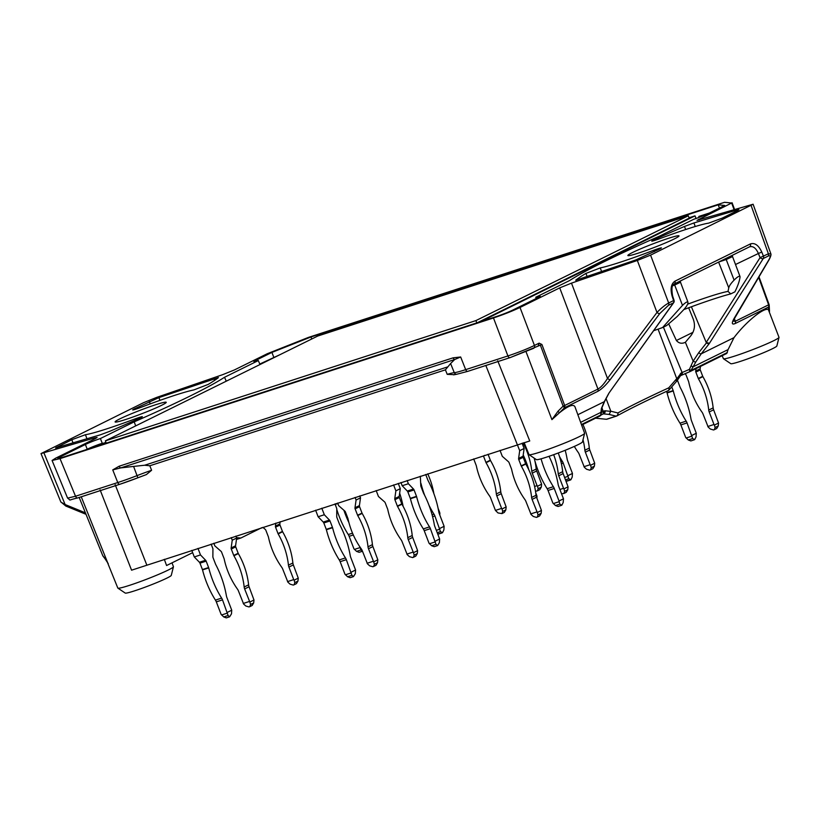 <?xml version="1.0" encoding="UTF-8"?>
<svg xmlns="http://www.w3.org/2000/svg" width="820" height="820" viewBox="0 0 820 820"><rect width="100%" height="100%" fill="white"/><g stroke="black" fill="none" stroke-linecap="round" stroke-linejoin="round"><path stroke-width="1.23" d="M692.972 332.325L676.397 340.505L668.659 323.797M101.659 443.681L104.171 442.984A31.734 2.214 159 0 1 105.934 442.359M311.743 338.998L310.964 336.979L718.217 204.815L724.706 205.461L708.716 213.354A11.562 0.81 -21 0 1 693.72 219.278L659.895 235.975A257.265 17.948 -21 0 0 569.582 280.553L535.757 297.25A11.562 0.81 -21 0 1 540.195 296.225A11.562 0.81 -21 0 1 538.186 297.527L512.828 310.042A12.741 0.892 -21 0 1 496.233 316.592L62.791 457.263A12.741 0.892 -21 0 1 57.82 458.411A12.741 0.892 -21 0 1 60.034 456.986L85.393 444.471A11.562 0.81 -21 0 1 100.388 438.546L134.213 421.849A257.265 17.948 -21 0 0 224.526 377.272L258.351 360.574L259.95 364.562M310.964 336.979L271.912 352.405L255.922 360.308A11.562 0.81 -21 0 0 253.913 361.599A11.562 0.81 -21 0 0 258.351 360.574M734.043 209.602L731.655 203.011L697.02 220.375L753.108 204.231L650.578 255.133L637.335 260.463L571.489 283.136L559.722 287.871L520.013 307.469C512.377 311.087 503.521 314.583 493.476 317.955L60.024 458.626L52.07 460.471L55.616 458.185L95.315 438.587L97.088 437.449L94.433 437.962L94.792 438.854M731.655 203.011L724.521 202.304L308.422 337.409L267.258 353.728L234.387 369.953L222.62 374.689L156.774 397.362L143.531 402.692L41 453.593L94.433 437.962M674.235 238.958A27.378 1.906 -21 0 0 679.001 235.893A27.378 1.906 -21 0 0 652.751 243.929A27.378 1.906 -21 0 0 627.874 255.522A27.378 1.906 -21 0 0 645.955 250.52A27.378 1.906 -21 0 0 674.235 238.958M161.468 405.367A27.378 1.906 -21 0 0 166.234 402.302A27.378 1.906 -21 0 0 139.984 410.338A27.378 1.906 -21 0 0 115.107 421.931A27.378 1.906 -21 0 0 133.188 416.929A27.378 1.906 -21 0 0 161.468 405.367M587.192 276.678L585.931 273.409A244.534 17.056 -21 0 0 575.865 280.061L575.958 280.286M585.931 273.409L600.23 267.925L601.675 271.697M654.227 251.699L653.724 250.264A62.402 4.356 159 0 1 600.23 267.925M653.724 250.264C660.725 247.712 662.837 247.23 660.049 248.819L635.654 259.991L575.732 280.255M661.463 247.906L660.049 248.819M685.653 229.528L684.485 226.453L693.904 222.958L736.729 210.094L738.943 209.664L737.508 210.596L722.287 218.099L708.675 223.132A62.402 4.356 159 0 0 658.726 239.05C651.336 241.654 649.932 241.818 654.514 239.563L654.883 240.393M651.726 241.121L654.514 239.563A244.534 17.056 -21 0 1 684.485 226.453M135.782 419.963L135.382 418.784C142.772 416.181 144.176 416.006 139.595 418.261A244.534 17.056 -21 0 1 109.675 431.351L100.204 434.866L55.545 447.976L71.822 439.725L85.434 434.692L86.981 438.813M135.382 418.784A62.402 4.356 159 0 1 85.434 434.692M142.383 416.703L139.595 418.261M218.253 377.753A244.534 17.056 -21 0 1 208.177 384.416L193.879 389.91A62.402 4.356 159 0 0 140.384 407.571C133.383 410.123 131.272 410.594 134.06 409.006L158.906 397.618L218.397 377.569M132.655 409.918L134.06 409.006L134.337 409.641M226.258 381.187L224.526 377.272M688.677 307.766L693.197 318.99C695.411 325.027 694.673 330.542 690.993 335.554L685.376 342.278C681.861 343.98 678.868 343.385 676.397 340.505M699.163 217.361L698.814 216.449L709.433 213.005M719.458 208.054L718.217 204.815M705.692 214.737A30.248 2.111 -21 0 0 698.814 216.449M279.856 354.732L259.745 364.059M86.5 449.565L87.217 449.216A11.562 0.81 -21 0 1 102.274 443.261L102.367 443.569M102.274 443.261L100.388 438.546M134.213 421.849L135.679 425.898M535.757 297.25L536.208 298.5M509.927 357.663L467.953 371.286A2.542 1.537 -108 0 1 467.83 371.337A2.542 1.537 -108 0 1 465.678 369.646A31.59 2.204 159 0 1 454.28 372.669L450.6 363.537L454.68 359.529L120.714 467.912A2.542 1.537 -108 0 1 119.156 466.211L112.75 469.891L120.714 467.912L133.599 466.416L144.658 465.237L149.814 465.77L151.597 470.27L146.401 474.575A34.635 2.419 -21 0 0 137.852 477.804L133.599 466.416M453.132 357.827L460.666 356.987L454.68 359.529A2.542 1.537 -108 0 1 453.132 357.827L119.156 466.211M663.4 327.139L682.096 372.475A2.542 2.029 63.7 0 1 681.276 375.365L680.477 375.765A2.542 2.029 -116.3 0 0 681.184 372.926L689.405 369.4L693.156 361.148A2.542 0.871 28.6 0 0 695.801 361.958L701.192 353.851L733.992 337.655C746.005 321.747 764.26 306.916 768.391 309.693L779 337.317A29.786 2.081 159 0 1 779 337.42A29.786 2.081 159 0 1 773.813 340.648A29.786 2.081 159 0 1 743.709 352.989A29.786 2.081 159 0 1 723.455 358.75A29.786 2.081 159 0 1 723.383 358.668L722.184 355.695M733.992 337.655L728.078 349.597L693.105 366.847L690.901 370.527A2.542 2.029 63.7 0 1 690.009 371.583A2.542 2.029 63.7 0 1 689.794 371.665L681.471 375.263M727.381 352.518L690.901 370.527L689.405 369.4L689.825 371.665A2.542 2.542 0 0 0 690.009 371.583L726.766 353.44L728.078 349.597M497.719 360.8L529.751 440.965L131.569 570.187L100.091 489.847M172.015 562.838L173.43 566.712A29.786 2.081 159 0 1 173.43 566.815A29.786 2.081 159 0 1 168.243 570.033A29.786 2.081 159 0 1 138.129 582.384A29.786 2.081 159 0 1 117.885 588.135A29.786 2.081 159 0 1 117.813 588.053L107.451 562.418M107.717 562.848L81.252 496.797M107.748 562.909L105.124 558.891A2.542 2.245 -37.3 0 1 104.816 558.307L108.24 563.627M164.308 559.322L166.583 565.523L192.649 552.659M450.6 363.537L445.414 369.83L447.207 374.34L454.239 374.678M137.842 477.804L119.915 484.251A2.542 1.537 -108 0 0 120.048 484.2A29.048 2.029 -21 0 0 137.832 477.804L146.401 474.575M557.989 411.24L563.114 406.156L564.488 407.786L559.353 412.87L557.989 411.24L551.922 419.635L559.353 412.87C568.147 405.828 573.344 403.799 574.963 406.771L584.609 433.267A29.786 2.081 159 0 1 584.609 433.37A29.786 2.081 159 0 1 579.422 436.588A29.786 2.081 159 0 1 549.308 448.94A29.786 2.081 159 0 1 529.064 454.69A29.786 2.081 159 0 1 528.992 454.608L524.144 442.605M770.769 253.985L768.391 253.78L760.068 257.634L706.215 342.452L709.433 343.324L708.9 344.062L706.42 342.944L691.403 306.772M608.696 393.528L604.278 401.687A2.542 1.835 28.4 0 0 604.75 401.164L609.137 392.831L673.425 302.857A2.542 2.029 -116.3 0 0 673.599 300.561L672.174 296.286C670.145 288.896 671.078 283.853 674.973 281.157L750.413 243.919C754.8 242.535 758.592 245.252 761.78 252.058L763.461 256.209A2.542 2.029 63.7 0 1 763.287 258.505L768.217 256.076C770.564 255.102 770.8 256.301 768.934 259.673A2.542 1.691 30.7 0 0 769.344 259.263L733.039 320.968M668.495 305.296A2.542 2.029 -116.3 0 0 668.669 303C665.153 304.917 661.258 308.074 656.984 312.451A2.542 1.087 -143.1 0 0 659.751 313.568L668.495 305.296L673.425 302.857A2.542 1.25 35.5 0 0 673.712 302.631L609.137 392.831M538.094 346.101L539.14 343.139L541.918 344.492L538.371 345.978M616.363 416.14L606.421 419.286L595.607 418.179M261.754 527.701L240.936 537.981L236.478 539.437M240.803 538.033L236.529 537.643M735.509 264.511L758.387 253.493C755.958 247.968 752.955 245.764 749.377 246.881A2.542 2.029 63.7 0 0 749.593 246.789L674.153 284.027C671.857 284.724 671.354 288.742 672.646 296.071L672.174 296.286M85.987 514.304L65.856 506.063A2.542 1.507 -67.7 0 1 65.118 504.536L60.885 502.076M529.064 454.69L536.403 459.63A24.692 1.722 -21 0 0 553.192 454.854A24.692 1.722 -21 0 0 578.161 444.624A24.692 1.722 -21 0 0 582.456 441.949L584.609 433.37M723.455 358.75L730.794 363.68A24.692 1.722 -21 0 0 747.584 358.914A24.692 1.722 -21 0 0 772.553 348.674A24.692 1.722 -21 0 0 776.847 346.009L779 337.42M117.885 588.135L125.224 593.075A24.692 1.722 -21 0 0 142.014 588.299A24.692 1.722 -21 0 0 166.972 578.069A24.692 1.722 -21 0 0 171.267 575.394L173.43 566.815M739.999 276.514L732.537 256.578L726.212 259.53L734.105 280.132C737.293 276.924 739.25 275.715 739.999 276.514L740.029 276.986C739.578 280.86 737.867 285.811 734.904 291.848L730.764 293.888A63.755 4.448 159 0 0 683.808 309.591M662.58 327.549L682.486 305.378C685.479 302.467 687.303 301.411 687.959 302.201L687.949 302.918C687.744 304.651 686.104 307.151 683.029 310.411L677.228 316.489L666.721 325.499L662.58 327.549A70.858 4.941 159 0 1 653.663 330.696M687.642 304.159A56.334 3.926 159 0 1 728.027 291.407L730.764 293.888M734.105 280.132C731.009 283.289 729.226 285.862 728.755 287.84L728.027 291.407M684.874 342.565L685.376 342.278L693.156 361.148L698.701 352.733A2.542 0.902 38.2 0 0 701.192 353.851L708.9 344.062M658.081 329.148L676.818 378.85L676.305 381.29M606.82 419.245L616.486 416.109A2.542 2.542 0 0 0 616.937 415.914A2.542 2.265 -118.9 0 1 616.62 416.058A2.542 1.537 72 0 1 616.486 416.109A2.542 1.537 72 0 1 616.086 416.15L609.116 414.448L610.797 411.199L617.87 412.962A2.542 2.204 102.4 0 1 616.086 416.15L606.421 419.286M610.797 411.199L606.103 398.674M668.628 390.248A2.542 1.548 -139.6 0 0 669.038 389.961A2.542 1.548 -139.6 0 0 668.761 387.839L676.726 378.666M602.157 414.407A2.542 2.029 -116.3 0 0 602.372 414.315A2.542 2.029 -116.3 0 0 603.182 411.425L601.121 412.675M733.111 321.143L735.314 321.255L734.3 318.416M659.751 313.568L610.275 379.537C605.826 385.236 601.665 389.172 597.78 391.355L564.488 407.786A2.542 2.029 -116.3 0 0 564.662 405.49L597.954 389.059C601.05 387.276 604.227 383.729 607.497 378.42L571.489 283.136M577.854 414.725L604.278 401.687L601.367 408.575A2.542 1.66 18.3 0 0 601.849 407.95L604.74 401.185M581.626 425.078L599.809 416.099A2.542 2.029 63.7 0 0 600.701 415.053L601.367 408.575M695.801 361.958L693.105 366.847L691.086 365.945M119.792 484.282L77.818 497.904A2.542 1.537 -108 0 1 77.695 497.955A2.542 1.537 -108 0 1 75.532 496.254L67.588 498.119L52.07 460.471M460.666 356.987L465.678 369.646L507.908 355.941C517.963 352.59 526.809 349.094 534.445 345.456L520.013 307.469M610.275 379.537A2.542 1.087 -143.1 0 1 607.497 378.42L656.984 312.451L637.335 260.463M105.124 558.891L103.033 556.144A2.542 2.245 -37.3 0 1 102.725 555.57L104.816 558.307M758.961 276.791L768.617 304.825A2.542 2.029 63.7 0 1 768.442 307.121L768.391 309.693A2.542 2.378 1 0 0 769.16 308.043M734.556 317.976A2.542 1.691 30.7 0 1 734.125 318.406C731.46 323.223 731.799 324.945 735.14 323.551L768.442 307.121A2.542 2.378 1 0 0 769.047 304.568M601.203 413.413A2.542 2.542 0 0 1 599.809 416.099A2.542 2.029 63.7 0 1 599.594 416.191M581.441 424.555L600.701 415.053A2.542 2.163 -9.5 0 0 601.203 413.403L601.849 407.96M580.642 422.361L600.609 412.511A2.542 1.927 3.6 0 0 601.142 411.435M689.825 371.665L681.276 375.365A2.542 2.029 63.7 0 1 681.061 375.457M650.578 255.133L668.669 303L674.06 300.345L672.646 296.071M674.973 281.157A2.542 2.029 63.7 0 1 674.173 284.017M750.413 243.919A2.542 2.029 63.7 0 1 749.593 246.789L749.859 246.676M761.78 252.058L758.387 253.493L760.068 257.634A2.542 1.558 32.4 0 0 763.287 258.505L709.433 343.324M273.736 357.151L271.912 352.405M689.056 217.792L695.011 215.855L480.694 321.635M696.026 218.499L695.011 215.855M688.287 215.783L475.907 320.599L105.36 440.863L317.74 336.036L688.287 215.783L689.2 218.151L477.312 322.742M103.371 444.091L106.087 442.749M105.36 440.863L106.251 443.159M475.907 320.599L476.789 322.906M671.734 386.835L673.169 390.586A1.906 1.148 -108 0 1 673.281 390.945A65.354 39.319 -108 0 0 686.176 421.142A6.365 3.833 -108 0 1 687.057 422.905L680.866 424.914A6.365 3.833 72 0 0 679.985 423.151L686.176 421.142M691.865 435.43L696.293 433.247L696.047 436.896L694.704 439.602L692.654 438.567L687.057 422.905M677.463 380.162A1.906 1.148 -108 0 0 677.638 380.777L680.087 387.173A1.906 1.148 -108 0 0 680.241 387.511A65.354 39.319 -108 0 1 690.952 418.784A6.365 3.833 -108 0 0 691.485 420.721L696.293 433.247M692.654 438.567L688.298 439.981L690.87 440.924L694.027 439.889M688.298 439.981L685.674 437.439L680.866 424.914M691.926 436.148L686.114 438.023M666.516 391.386L666.978 392.595A1.906 1.148 72 0 1 667.091 392.954A65.354 39.319 72 0 0 679.985 423.151M560.962 461.783L562.335 461.332A65.354 39.319 -108 0 1 559.506 456.566M562.335 461.332A6.365 3.833 -108 0 1 563.217 463.095L561.393 463.689M568.024 475.62L572.452 473.437L572.206 477.086L570.864 479.792L568.813 478.757L563.217 463.095M565.195 450.282A65.354 39.319 -108 0 1 567.112 458.974A6.365 3.833 -108 0 0 567.645 460.912L572.452 473.437M566.036 481.084L570.187 480.079M568.086 476.338L564.642 477.455M534.589 486.475L537.069 485.665L537.459 486.25L541.61 484.2L536.69 470.957A6.365 5.064 -116.3 0 1 536.218 469.03A65.354 51.998 -116.3 0 0 534.855 460.727M523.129 442.923A65.354 51.998 63.7 0 1 531.79 471.213A6.365 5.064 63.7 0 0 532.262 473.14L537.069 485.665M539.519 489.796L537.418 490.862L538.186 488.669L537.459 486.25M541.61 484.2L541.303 487.131L539.775 489.694M537.418 490.862L535.511 491.211M287.533 581.616L293.724 579.607L294.113 580.191L294.841 582.61L294.062 584.803L293.263 585.08L290.095 584.158L287.922 582.2L282.726 569.09A6.365 5.064 63.7 0 0 281.772 567.327A65.354 51.998 63.7 0 1 268.447 537.079A1.906 1.517 63.7 0 0 268.345 536.731L265.885 530.335A1.906 1.517 63.7 0 0 265.26 529.412L262.882 527.332M280.163 521.725L279.856 523.929A1.906 1.517 -116.3 0 0 279.989 525.005L282.439 531.401A1.906 1.517 -116.3 0 0 282.603 531.739L278.175 533.922A65.354 51.998 63.7 0 1 288.445 565.154A6.365 5.064 63.7 0 0 288.917 567.081L293.724 579.607M278.175 533.922A1.906 1.517 63.7 0 1 278.011 533.584L282.439 531.401M279.989 525.005L275.561 527.188L278.011 533.584M275.561 527.188A1.906 1.517 63.7 0 1 275.428 526.112L275.848 523.129M294.113 580.191L298.265 578.141L293.345 564.898A6.365 5.064 -116.3 0 1 292.873 562.971A65.354 51.998 -116.3 0 0 282.603 531.739M298.265 578.141L297.957 581.072L296.43 583.635L294.062 584.803M355.08 497.412L356.085 500.015L360.513 497.832L359.416 505.591A1.906 1.517 -116.3 0 0 359.549 506.668L362.01 513.064A1.906 1.517 -116.3 0 0 362.163 513.402L357.735 515.585A65.354 51.998 63.7 0 1 368.006 546.817A6.365 5.064 63.7 0 0 368.477 548.744L373.674 561.854L377.825 559.804L372.905 546.561A6.365 5.064 -116.3 0 1 372.434 544.634A65.354 51.998 -116.3 0 0 362.163 513.402M373.674 561.854L374.402 564.273L373.633 566.466L372.823 566.743L369.666 565.82L367.483 563.863L362.286 550.753A6.365 5.064 63.7 0 0 361.333 548.99A65.354 51.998 63.7 0 1 348.008 518.742A1.906 1.517 63.7 0 0 347.905 518.394L345.445 511.998A1.906 1.517 63.7 0 0 344.82 511.075L338.67 505.673L337.666 503.06M367.093 563.278L373.284 561.269M357.735 515.585A1.906 1.517 63.7 0 1 357.582 515.247L362.01 513.064M359.549 506.668L355.121 508.851L357.582 515.247M355.121 508.851A1.906 1.517 63.7 0 1 354.988 507.775L356.085 500.015M377.825 559.804L377.518 562.735L375.99 565.298L373.633 566.466M359.765 495.895L360.513 497.832M420.322 476.246L420.773 485.44A1.906 1.148 -108 0 0 420.978 486.526L423.428 492.922A1.906 1.148 -108 0 0 423.581 493.261A65.354 39.319 -108 0 1 434.292 524.534A6.365 3.833 -108 0 0 434.825 526.471L439.633 538.996L439.387 542.635L437.644 545.546L435.994 544.316L431.638 545.73L434.21 546.673L437.367 545.638M431.638 545.73L429.014 543.188L424.207 530.663A6.365 3.833 72 0 0 423.325 528.9A65.354 39.319 72 0 1 410.43 498.703A1.906 1.148 72 0 0 410.318 498.345L407.868 491.949A1.906 1.148 72 0 0 407.304 491.036L413.495 489.027L408.38 483.728L407.15 480.52M413.495 489.027A1.906 1.148 -108 0 1 414.059 489.94L416.509 496.336A1.906 1.148 -108 0 1 416.621 496.694A65.354 39.319 -108 0 0 429.516 526.891A6.365 3.833 -108 0 1 430.397 528.654L424.207 530.663M435.994 544.316L430.397 528.654M435.205 541.179L439.633 538.996M435.266 541.897L429.454 543.773M407.304 491.036L402.189 485.737L400.959 482.529M408.38 483.728L402.189 485.737M559.834 504.126L559.045 500.989L563.473 498.806L563.217 502.445L561.884 505.151L559.834 504.126L555.478 505.54L552.854 502.998L548.047 490.473A6.365 3.833 72 0 0 547.165 488.71L553.356 486.701A65.354 39.319 -108 0 1 541.077 458.821M553.356 486.701A6.365 3.833 -108 0 1 554.238 488.464L548.047 490.473M559.045 500.989L554.238 488.464M549.062 456.309A65.354 39.319 -108 0 1 558.123 484.343A6.365 3.833 -108 0 0 558.666 486.28L563.473 498.806M555.478 505.54L558.051 506.483L561.198 505.448M559.096 501.707L553.295 503.582M534.138 458.103L534.158 458.154A1.906 1.148 72 0 1 534.271 458.513A65.354 39.319 72 0 0 547.165 488.71M485.84 365.494L519.706 450.662L524.134 448.478L523.037 456.238A1.906 1.517 -116.3 0 0 523.17 457.314L525.63 463.71A1.906 1.517 -116.3 0 0 525.784 464.038L521.356 466.231A65.354 51.998 63.7 0 1 531.626 497.463A6.365 5.064 63.7 0 0 532.098 499.39L537.295 512.5L541.446 510.45L536.526 497.207A6.365 5.064 -116.3 0 1 536.054 495.28A65.354 51.998 -116.3 0 0 525.784 464.038M537.295 512.5L538.022 514.919L537.254 517.102L536.444 517.389L533.287 516.457L531.104 514.509L525.907 501.399A6.365 5.064 63.7 0 0 524.954 499.626A65.354 51.998 63.7 0 1 511.629 469.388A1.906 1.517 63.7 0 0 511.526 469.03L509.066 462.634A1.906 1.517 63.7 0 0 508.441 461.721L502.291 456.309L500.015 450.375M530.714 513.925L536.905 511.916M521.356 466.231A1.906 1.517 63.7 0 1 521.202 465.893L525.63 463.71M523.17 457.314L518.742 459.497L521.202 465.893M518.742 459.497A1.906 1.517 63.7 0 1 518.609 458.421L519.706 450.662M541.446 510.45L541.139 513.381L539.611 515.944L537.254 517.102M522.114 443.23L524.134 448.478M559.896 489.489L563.535 488.3L563.924 488.884L568.076 486.834L563.155 473.591A6.365 5.064 -116.3 0 1 562.684 471.664A65.354 51.998 -116.3 0 0 558.276 452.978M553.674 454.68A65.354 51.998 63.7 0 1 558.256 473.857A6.365 5.064 63.7 0 0 558.727 475.774L563.535 488.3M565.984 492.43L563.883 493.496L564.652 491.313L563.924 488.884M568.076 486.834L567.768 489.776L566.241 492.328M563.883 493.496L561.536 493.753M536.3 496.51L537.008 496.161L536.915 498.232M535.768 492.953L537.008 496.161M523.211 454.977A65.354 39.319 -108 0 1 528.91 470.044M473.693 458.923A1.906 1.517 63.7 0 1 473.775 459.118L476.235 465.514A1.906 1.517 63.7 0 1 476.338 465.873A65.354 51.998 63.7 0 0 489.663 496.11A6.365 5.064 63.7 0 1 490.616 497.883L495.423 510.409L501.614 508.4L502.004 508.984L506.155 506.934L501.235 493.691A6.365 5.064 -116.3 0 1 500.764 491.764A65.354 51.998 -116.3 0 0 490.493 460.522L486.065 462.716A65.354 51.998 63.7 0 1 496.336 493.947A6.365 5.064 63.7 0 0 496.807 495.874L501.614 508.4M486.065 462.716A1.906 1.517 63.7 0 1 485.911 462.377L490.339 460.194A1.906 1.517 -116.3 0 0 490.493 460.522M484.804 455.315L483.452 455.981L485.911 462.377M488.054 454.259L490.339 460.194M504.064 512.531L501.963 513.587L502.732 511.403L502.004 508.984M506.155 506.934L505.848 509.866L504.32 512.428M501.963 513.587L497.996 512.941L495.423 510.409M420.783 483.093L421.008 483.656A1.906 1.148 -108 0 1 421.121 484.005A65.354 39.319 -108 0 0 424.729 495.485M432.099 514.827L434.005 514.202A65.354 39.319 -108 0 1 429.024 505.345M434.005 514.202A6.365 3.833 -108 0 1 434.887 515.964L432.601 516.713M439.694 528.49L444.122 526.307L443.876 529.956L442.533 532.662L440.483 531.626L434.887 515.964M438.095 508.308L439.797 512.746L439.305 513.761L444.122 526.307M439.315 513.781A6.365 3.833 -108 0 1 438.782 511.854A65.354 39.319 -108 0 0 428.071 480.571A1.906 1.148 -108 0 1 427.917 480.233L425.713 474.493M437.706 533.963L441.857 532.949M439.756 529.207L436.312 530.325M393.59 484.917L395.865 490.852L400.293 488.669L399.196 496.428A1.906 1.517 -116.3 0 0 399.33 497.504L401.79 503.9A1.906 1.517 -116.3 0 0 401.943 504.228L397.515 506.422A65.354 51.998 63.7 0 1 407.796 537.653A6.365 5.064 63.7 0 0 408.257 539.58L413.454 552.69L417.606 550.64L412.685 537.397A6.365 5.064 -116.3 0 1 412.224 535.47A65.354 51.998 -116.3 0 0 401.943 504.228M413.454 552.69L414.192 555.109L413.413 557.293L412.603 557.579L409.446 556.647L407.263 554.699L402.066 541.589A6.365 5.064 63.7 0 0 401.123 539.816A65.354 51.998 63.7 0 1 387.788 509.579A1.906 1.517 63.7 0 0 387.686 509.22L385.226 502.824A1.906 1.517 63.7 0 0 384.601 501.912L378.45 496.5L376.175 490.565M406.874 554.115L413.065 552.106M397.515 506.422A1.906 1.517 63.7 0 1 397.362 506.083L401.79 503.9M399.33 497.504L394.902 499.687L397.362 506.083M394.902 499.687A1.906 1.517 63.7 0 1 394.768 498.611L395.865 490.852M417.606 550.64L417.298 553.572L415.771 556.134L413.413 557.293M398.274 483.4L400.293 488.669M334.98 503.931L336.774 508.605L336.712 516.467A1.906 1.148 -108 0 0 336.917 517.543L339.377 523.939A1.906 1.148 -108 0 0 339.521 524.277A65.354 39.319 -108 0 1 350.232 555.56A6.365 3.833 -108 0 0 350.765 557.487L355.572 570.013L355.327 573.662L353.451 576.624L351.934 575.332L347.577 576.747L350.15 577.69L353.307 576.655M347.577 576.747L344.953 574.205L340.146 561.679A6.365 3.833 72 0 0 339.265 559.916A65.354 39.319 72 0 1 326.38 529.72A1.906 1.148 72 0 0 326.268 529.361L323.808 522.965A1.906 1.148 72 0 0 323.244 522.063L329.445 520.054L324.32 514.745L321.809 508.205M329.445 520.054A1.906 1.148 -108 0 1 329.999 520.956L332.459 527.352A1.906 1.148 -108 0 1 332.571 527.711A65.354 39.319 -108 0 0 345.456 557.907A6.365 3.833 -108 0 1 346.337 559.67L340.146 561.679M351.934 575.332L346.337 559.67M351.155 572.196L355.572 570.013M351.206 572.913L345.404 574.799M323.244 522.063L318.129 516.754L315.618 510.214M324.32 514.745L318.129 516.754M211.15 544.121L212.933 548.795L212.872 556.657A1.906 1.148 -108 0 0 213.077 557.733L215.537 564.129A1.906 1.148 -108 0 0 215.691 564.467A65.354 39.319 -108 0 1 226.392 595.75A6.365 3.833 -108 0 0 226.935 597.678L231.742 610.203L231.486 613.852L229.61 616.814L228.103 615.523L223.747 616.937L226.31 617.88L229.467 616.845M223.747 616.937L221.123 614.395L216.316 601.87A6.365 3.833 72 0 0 215.434 600.107A65.354 39.319 72 0 1 202.54 569.91A1.906 1.148 72 0 0 202.427 569.551L199.967 563.155A1.906 1.148 72 0 0 199.414 562.253L205.605 560.245L200.49 554.935L197.979 548.395M205.605 560.245A1.906 1.148 -108 0 1 206.158 561.146L208.618 567.543A1.906 1.148 -108 0 1 208.731 567.901A65.354 39.319 -108 0 0 221.625 598.098A6.365 3.833 -108 0 1 222.507 599.861L216.316 601.87M228.103 615.523L222.507 599.861M227.314 612.386L231.742 610.203M227.365 613.104L221.564 614.99M199.414 562.253L194.289 556.944L191.788 550.404M200.49 554.935L194.289 556.944M231.25 537.602L232.244 540.206L236.672 538.022L235.576 545.782A1.906 1.517 -116.3 0 0 235.709 546.858L238.169 553.254A1.906 1.517 -116.3 0 0 238.333 553.592L233.905 555.775A65.354 51.998 63.7 0 1 244.175 587.007A6.365 5.064 63.7 0 0 244.637 588.934L249.833 602.044L253.985 599.994L249.065 586.751A6.365 5.064 -116.3 0 1 248.603 584.824A65.354 51.998 -116.3 0 0 238.333 553.592M249.833 602.044L250.571 604.463L249.792 606.656L248.983 606.933L245.826 606.011L243.642 604.053L238.446 590.943A6.365 5.064 63.7 0 0 237.503 589.18A65.354 51.998 63.7 0 1 224.167 558.932A1.906 1.517 63.7 0 0 224.065 558.584L221.615 552.188A1.906 1.517 63.7 0 0 220.98 551.265L214.83 545.864L213.835 543.25M243.253 603.469L249.444 601.46M233.905 555.775A1.906 1.517 63.7 0 1 233.741 555.437L238.169 553.254M235.709 546.858L231.281 549.041L233.741 555.437M231.281 549.041A1.906 1.517 63.7 0 1 231.148 547.965L232.244 540.206M253.985 599.994L253.677 602.925L252.15 605.488L249.792 606.656M235.924 536.085L236.672 538.022M348.93 522.617A65.354 39.319 -108 0 1 343.898 510.265M362.471 551.235L360.923 549.964L356.567 551.378L359.139 552.321L362.296 551.286M356.567 551.378L353.943 548.836L349.135 536.311A6.365 3.833 72 0 0 348.254 534.548L352.528 533.164M354.383 549.431L360.195 547.545L360.923 549.964M335.195 503.869L335.247 504.003A1.906 1.148 72 0 1 335.359 504.351A65.354 39.319 72 0 0 335.831 506.145M336.774 509.384A65.354 39.319 72 0 0 348.254 534.548M399.658 493.189A65.354 39.319 -108 0 1 403.122 506.34M433.872 493.63A65.354 51.998 -116.3 0 0 427.732 473.837M439.909 513.463L439.756 514.919M583.973 466.703L590.164 464.694L590.554 465.278L591.281 467.697L590.513 469.88L589.703 470.167L586.546 469.235L584.363 467.287L579.166 454.178A6.365 5.064 63.7 0 0 578.213 452.404A65.354 51.998 63.7 0 1 574.328 446.418M583.01 439.735A65.354 51.998 63.7 0 1 584.885 450.241A6.365 5.064 63.7 0 0 585.357 452.168L590.164 464.694M590.554 465.278L594.705 463.228L589.785 449.985A6.365 5.064 -116.3 0 1 589.313 448.058A65.354 51.998 -116.3 0 0 582.918 424.442M594.705 463.228L594.397 466.16L592.87 468.722L590.513 469.88M707.814 426.513L714.005 424.504L714.394 425.088L715.122 427.507L714.343 429.69L713.543 429.977L710.376 429.044L708.203 427.097L703.006 413.987A6.365 5.064 63.7 0 0 702.053 412.214A65.354 51.998 63.7 0 1 688.728 381.976A1.906 1.517 63.7 0 0 688.626 381.618L686.166 375.222A1.906 1.517 63.7 0 0 685.54 374.309L684.864 373.725M700.475 366.417L700.136 368.826A1.906 1.517 -116.3 0 0 700.27 369.902L702.719 376.298A1.906 1.517 -116.3 0 0 702.883 376.636L698.455 378.819A65.354 51.998 63.7 0 1 708.726 410.051A6.365 5.064 63.7 0 0 709.197 411.978L714.005 424.504M698.455 378.819A1.906 1.517 63.7 0 1 698.291 378.481L702.719 376.298M700.27 369.902L695.842 372.085L698.291 378.481M695.842 372.085A1.906 1.517 63.7 0 1 695.708 371.009L696.047 368.6M714.394 425.088L718.545 423.038L713.625 409.795A6.365 5.064 -116.3 0 1 713.154 407.868A65.354 51.998 -116.3 0 0 702.883 376.636M718.545 423.038L718.238 425.969L716.711 428.532L714.343 429.69M60.024 458.626L75.532 496.254L117.762 482.549L112.75 469.891M539.14 343.139L534.445 345.456A2.542 2.029 -116.3 0 1 533.625 348.326A2.542 2.029 -116.3 0 1 533.41 348.408L510.183 357.582A2.542 1.537 -108 0 1 510.05 357.643A2.542 1.537 -108 0 1 507.908 355.941L493.476 317.955M768.217 256.076A2.542 2.029 -116.3 0 0 768.391 253.78L751.11 205.512M698.794 219.237L699.081 220.037M758.633 277.334L768.617 304.825L735.314 321.255A2.542 2.029 -116.3 0 1 735.14 323.551M734.515 209.459L732.086 202.755L734.546 209.448M102.725 555.57L79.192 497.463L102.715 555.529A2.542 2.542 0 0 0 103.033 556.144M445.414 369.83L149.814 465.77M115.179 484.712L146.79 565.011M551.922 419.635L526.03 351.698M734.125 318.406L768.934 259.673M85.393 512.828L65.118 504.536L43.993 453.029M540.39 345.189L563.114 406.156L564.662 405.49L541.918 344.492M597.78 391.355A2.542 2.029 -116.3 0 0 597.954 389.059L559.722 287.871M609.116 414.448L603.592 413.864A2.542 1.968 -83.9 0 0 605.15 410.789L604.104 410.974A2.542 2.029 63.7 0 1 603.305 413.854A2.542 2.029 63.7 0 1 603.069 413.957M602.7 414.151L603.233 413.895M240.403 538.063L236.488 539.334M236.478 539.427L240.68 538.063M706.42 342.944L698.701 352.733M736.729 210.094L736.995 210.842M693.904 222.958L695.247 226.504M73.041 442.974L71.822 439.725M56.99 447.043L57.246 447.689M158.906 397.618L159.972 400.355M214.625 380.367L214.02 378.696M149.271 401.492L150.203 403.881M682.486 305.378L674.686 285.011A71.166 4.961 159 0 1 672.574 285.832M728.755 287.84L718.607 262.082M687.959 302.201L680.508 282.264L674.686 285.011L674.306 283.945M726.212 259.53L718.709 262.031M681.184 372.926L676.818 378.85M676.92 380.941L669.038 389.961A2.542 2.542 0 0 1 668.167 390.627C646.693 400.488 629.627 408.913 616.937 415.914A2.542 2.265 -118.9 0 0 617.87 412.962A259.048 18.071 159 0 1 668.761 387.839A2.542 1.712 65.3 0 1 668.167 390.627A2.542 1.712 65.3 0 1 668.013 390.689M610.849 411.404L605.15 410.789M604.104 410.974L603.182 411.425L601.921 407.724M67.599 498.119C71.781 500.928 66.615 500.395 77.695 497.955L119.915 484.251A2.542 1.537 -108 0 1 117.762 482.549A31.59 2.204 -21 0 0 137.114 475.6A32.082 2.235 159 0 1 151.597 470.27M538.248 346.04L510.06 357.633L467.83 371.337L456.76 374.238A2.542 2.47 -94.3 0 1 454.28 372.669A32.082 2.235 -21 0 0 447.207 374.34M447.464 366.97L144.658 465.237M600.066 415.945A2.542 2.532 104.2 0 0 601.214 413.885M680.344 373.684A2.542 1.835 34.4 0 1 680.497 375.724L677.043 380.777M256.27 361.21L255.922 360.308M87.217 449.216L85.393 444.471M60.424 457.99L60.034 456.986M667.091 392.954L673.281 390.945M673.169 390.586L666.978 392.595M568.813 478.757L565.544 479.813M536.218 469.03L531.79 471.213M532.262 473.14L536.69 470.957M538.186 488.669L541.303 487.131M279.856 523.929L275.428 526.112M292.873 562.971L288.445 565.154M288.917 567.081L293.345 564.898M294.841 582.61L297.957 581.072M359.416 505.591L354.988 507.775M372.434 544.634L368.006 546.817M368.477 548.744L372.905 546.561M374.402 564.273L377.518 562.735M423.325 528.9L429.516 526.891M410.43 498.703L416.621 496.694M416.509 496.336L410.318 498.345M407.868 491.949L414.059 489.94M523.037 456.238L518.609 458.421M536.054 495.28L531.626 497.463M532.098 499.39L536.526 497.207M538.022 514.919L541.139 513.381M562.684 471.664L558.256 473.857M558.727 475.774L563.155 473.591M564.652 491.313L567.768 489.776M500.764 491.764L496.336 493.947M496.807 495.874L501.235 493.691M502.732 511.403L505.848 509.866M440.483 531.626L437.214 532.692M399.196 496.428L394.768 498.611M412.224 535.47L407.796 537.653M408.257 539.58L412.685 537.397M414.192 555.109L417.298 553.572M339.265 559.916L345.456 557.907M326.38 529.72L332.571 527.711M332.459 527.352L326.268 529.361M323.808 522.965L329.999 520.956M215.434 600.107L221.625 598.098M202.54 569.91L208.731 567.901M208.618 567.543L202.427 569.551M199.967 563.155L206.158 561.146M235.576 545.782L231.148 547.965M248.603 584.824L244.175 587.007M244.637 588.934L249.065 586.751M250.571 604.463L253.677 602.925M353.307 534.958L349.135 536.311M335.359 504.351L337.85 503.541M337.717 503.193L335.247 504.003M589.313 448.058L584.885 450.241M585.357 452.168L589.785 449.985M591.281 467.697L594.397 466.16M700.136 368.826L695.708 371.009M713.154 407.868L708.726 410.051M709.197 411.978L713.625 409.795M715.122 427.507L718.238 425.969M60.875 502.045L41.02 453.655M770.759 253.534L753.129 204.282M453.562 374.863L456.76 374.238M65.856 506.063L60.998 502.076M769.508 311.446L769.211 305.46A2.542 2.542 0 0 0 769.057 304.538L758.971 276.76M769.344 259.263C770.933 256.004 771.374 254.118 770.677 253.616M600.424 415.391L603.284 413.864M673.712 302.631A2.542 2.542 0 0 0 674.06 300.356M732.537 256.578L732.424 255.266M680.508 282.264L680.385 280.952M690.87 440.924L694.161 439.848M567.03 481.114L570.33 480.038M434.21 546.673L437.501 545.597M558.051 506.483L561.341 505.407M438.7 533.984L442 532.918M350.15 577.69L353.451 576.624M226.31 617.88L229.61 616.814M359.139 552.321L362.43 551.255"/></g></svg>
